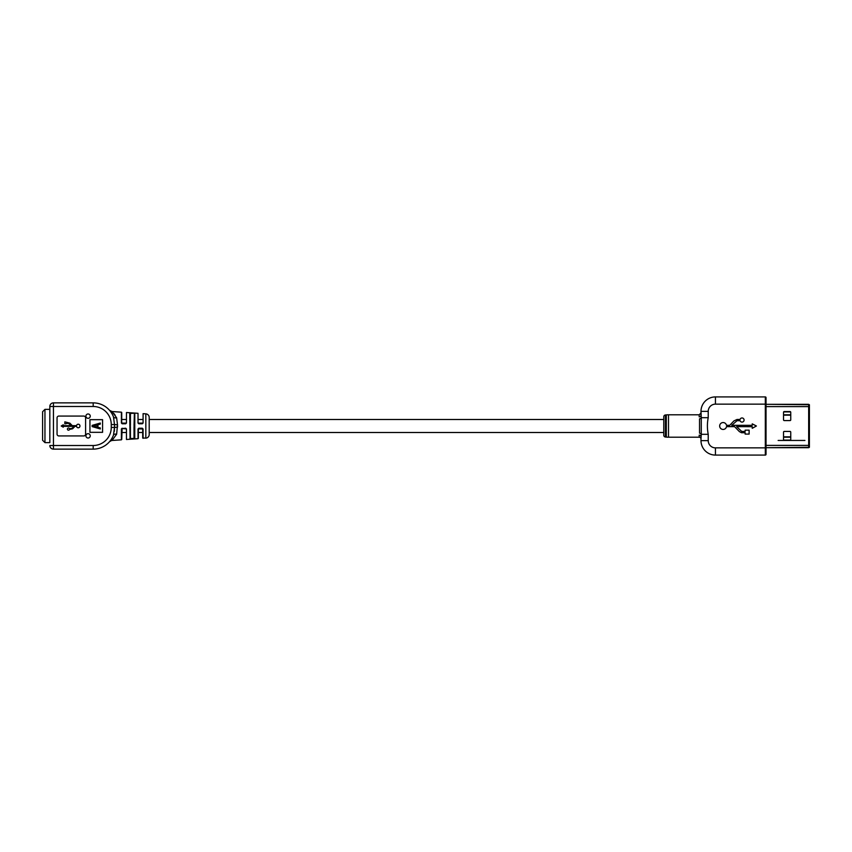 <?xml version="1.0" encoding="UTF-8"?>
<svg xmlns="http://www.w3.org/2000/svg" width="852" height="852" viewBox="0 0 852 852"><rect width="100%" height="100%" fill="white"/><g stroke="black" fill="none" stroke-linecap="round" stroke-linejoin="round"><path stroke-width="1.28" d="M663.772 419.493L149.196 419.493M142.699 419.493L138.365 419.493M126.075 419.493L121.74 419.493L121.399 423.029L122.124 423.774L125.734 423.774L126.458 423.029L126.458 412.517L126.458 423.029M121.399 423.029L121.399 412.176L112.006 411.527L116.628 417.778L117.501 424.85L116.628 434.222L112.006 440.473L121.399 439.824L121.399 428.971L122.124 428.226L121.399 428.971L121.74 432.507L126.075 432.507M663.772 432.507L149.196 432.507M142.699 432.507L138.365 432.507L138.365 438.333L138.365 428.886L143.083 428.982L142.359 428.236L138.748 428.236L138.365 428.886M76.542 426.33A1.715 1.715 0 0 0 79.95 426A1.715 1.715 0 0 0 76.542 425.67L72.282 425.67L69.896 423.178L64.837 421.846L64.837 423.902L68.224 423.231L71.344 425.67L63.261 425.67L63.261 424.786L61.195 426L63.261 427.171L63.261 426.33L73.986 426.33L72.111 428.279L69.523 428.769A1.086 1.086 0 0 0 67.862 428.226A1.086 1.086 0 0 0 67.851 429.983A1.086 1.086 0 0 0 69.523 429.44L72.612 428.769L74.965 426.33L76.542 426.33M85.914 416.149A2.173 2.173 0 0 0 88.076 418.321A2.173 2.173 0 0 0 90.248 416.149A2.173 2.173 0 0 0 88.076 413.987A2.173 2.173 0 0 0 85.914 416.149M85.914 435.851A2.173 2.173 0 0 0 88.076 438.013A2.173 2.173 0 0 0 90.248 435.851A2.173 2.173 0 0 0 88.076 433.679A2.173 2.173 0 0 0 85.914 435.851M121.399 412.176L121.74 423.114L126.075 423.114M121.74 419.493L121.74 412.538M138.024 428.971L138.024 438.695L126.458 439.483L126.458 428.971L125.734 428.226L122.102 428.535L126.075 428.886M145.83 438.152L145.83 413.848A3.61 3.61 0 0 1 149.196 417.448L149.196 434.552A3.61 3.61 0 0 1 145.83 438.152L142.699 437.981L142.699 428.886M138.024 423.029L138.024 413.305L138.024 423.029L138.748 423.763L142.359 423.763L143.083 423.018L143.083 413.657L143.083 423.018M134.776 413.433L134.052 413.231L134.776 413.433L134.776 438.567L134.052 438.769L134.776 438.567L134.776 413.433M134.052 438.769L129.717 438.918L134.052 438.769L134.382 432.507L134.382 438.216M130.431 412.986L134.052 413.231L130.431 412.986L130.409 425.542M145.83 413.848L143.083 413.657M138.024 413.305L126.458 412.517M44.954 442.625L49.831 442.625L49.831 406.489L49.831 409.375L44.954 409.375L44.954 442.625L42.6 440.271L42.6 411.729L44.954 409.375M102.581 432.326L102.581 419.674L89.939 419.674L89.939 432.326L102.581 432.326M57.052 434.126L57.052 417.874A1.81 1.81 0 0 1 58.863 416.064L83.794 416.064A1.81 1.81 0 0 1 85.605 417.874L85.605 434.126A1.81 1.81 0 0 1 83.794 435.936L58.863 435.936A1.81 1.81 0 0 1 57.052 434.126M109.557 441.666L112.464 440.026M116.628 434.222A3.61 1.949 20.5 0 0 113.497 435.052A21.683 21.683 0 0 1 93.188 449.132A21.683 21.683 0 0 0 113.497 435.052L114.498 427.448L117.501 427.15L117.501 424.85L114.498 424.552L113.497 416.947A21.683 21.683 0 0 0 93.188 402.868A21.683 21.683 0 0 1 113.497 416.947A3.61 1.949 159.5 0 0 116.628 417.778M115.19 415.243L113.742 413.337M93.188 445.511L93.188 449.132A21.683 21.683 0 0 0 113.497 435.052A21.683 21.683 0 0 1 93.188 449.132L53.442 449.132A3.61 3.61 0 0 1 49.831 445.511A3.61 3.61 0 0 0 53.442 449.132L53.442 445.511L93.188 445.511A18.073 18.073 0 0 0 111.261 427.448L111.261 424.552A18.073 18.073 0 0 0 93.188 406.489L53.442 406.489L53.442 445.511L49.831 445.511M49.831 406.489L53.442 406.489L53.442 402.868A3.61 3.61 0 0 0 49.831 406.489A3.61 3.61 0 0 1 53.442 402.868L93.188 402.868A21.683 21.683 0 0 1 113.497 416.947A21.683 21.683 0 0 0 93.188 402.868L93.188 406.489M114.509 427.576L114.338 431.357M111.261 427.448L114.498 427.448L114.498 424.552L111.261 424.552M138.365 423.114L142.699 423.114M122.102 428.535L121.74 439.462L121.74 432.507M130.047 438.567L129.717 413.082L130.047 438.567L130.047 432.507L130.047 438.567L134.02 438.418L134.02 426.458M130.431 439.014L130.409 426.458M134.02 425.542L134.382 413.784M130.047 413.433L134.052 413.231M100.291 424.115L97.948 424.733L97.948 427.31L100.291 427.928L100.291 428.961L92.133 426.596L92.133 425.382L100.291 423.039L100.291 424.115M97.053 427.076L97.053 424.967L93.134 426L97.053 427.076M744.073 420.047A2.045 2.045 0 0 0 740.058 419.461L737.023 419.461L733.891 420.952L729.738 425.318L726.49 425.318A3.44 3.44 0 0 0 721.186 423.146A3.44 3.44 0 0 0 721.218 428.875A3.44 3.44 0 0 0 726.5 426.639L734.573 426.639L739.398 431.613L741.464 432.72L745.138 432.72L745.138 434.094L749.121 434.094L749.121 430.153L745.138 430.153L745.138 431.432L741.709 431.432L736.65 426.639L752.252 426.682L752.252 428.3L756.406 426L752.252 423.859L752.252 425.318L731.708 425.318L737.023 420.707L740.09 420.707A2.045 2.045 0 0 0 744.073 420.047M708.225 417.682C707.128 423.146 707.128 428.694 708.225 434.318L708.225 440.633A7.231 7.231 0 0 0 715.446 447.864L765.32 447.864L765.32 404.136L715.446 404.136A7.231 7.231 0 0 0 708.225 411.367L708.225 417.682L701.271 417.682L701.271 434.318L708.225 434.318M715.446 404.136L715.446 396.915A14.452 14.452 0 0 0 700.994 411.367A14.452 14.452 0 0 1 715.446 396.915A14.452 14.452 0 0 0 700.994 411.367A14.452 14.452 0 0 1 715.446 396.915L765.32 396.915A0.724 0.724 0 0 1 766.033 397.628L766.033 454.372A0.724 0.724 0 0 1 765.32 455.085L715.446 455.085A14.452 14.452 0 0 1 700.994 440.633L700.994 436.629A1.81 1.48 0 0 0 699.183 435.159L699.183 437.204A1.81 1.81 0 0 1 700.994 439.004L701.271 434.318A1.81 1.14 -166.5 0 0 699.535 433.167L699.535 418.833A1.81 1.14 166.5 0 0 701.271 417.682L700.994 411.367L700.994 415.371L700.994 412.996L699.183 414.796L668.49 414.796A25.294 25.294 0 0 0 666.285 414.892L665.423 414.967A1.81 1.81 0 0 0 663.772 416.766L663.772 435.234A1.81 1.81 0 0 0 665.423 437.033L666.285 437.108L666.285 414.892M668.49 414.796L668.49 437.204L699.183 437.204M668.49 437.204A25.294 25.294 0 0 1 666.285 437.108M699.183 414.796L699.183 416.841A1.81 1.48 180 0 0 700.994 415.371M783.531 436.842L790.752 436.842L783.531 436.842M790.752 415.158L783.531 415.158L790.752 415.158M778.142 440.452L804.916 440.452M809.4 404.732L809.4 447.268L766.033 447.683L808.676 447.683L808.676 404.317L766.033 404.317L809.4 404.732M790.752 419.855L790.752 412.272A0.724 0.724 0 0 0 790.028 411.548L784.245 411.548A0.724 0.724 0 0 0 783.531 412.272L783.531 419.855A0.724 0.724 0 0 0 784.245 420.579L790.028 420.579A0.724 0.724 0 0 0 790.752 419.855M790.028 440.452A0.724 0.724 0 0 0 790.752 439.728L790.752 432.145A0.724 0.724 0 0 0 790.028 431.421L784.245 431.421A0.724 0.724 0 0 0 783.531 432.145L783.531 439.728A0.724 0.724 0 0 0 784.245 440.452M809.4 447.268L808.676 447.683M126.458 428.971L126.458 439.483M143.083 428.982L143.083 438.343M765.32 455.085L765.32 447.864L766.033 447.864M708.225 440.633L700.994 440.633A14.452 14.452 0 0 0 715.446 455.085L715.446 447.864M665.423 414.967L665.423 437.033M700.994 411.367L708.225 411.367M766.033 404.136L765.32 404.136L765.32 396.915M790.752 437.204L783.531 437.204M783.627 440.09L790.656 440.09M790.656 411.91L783.627 411.91M783.531 414.796L790.752 414.796M766.033 445.372L809.4 445.372M809.4 406.628L766.033 406.628M112.006 411.527L109.557 410.334"/></g></svg>
